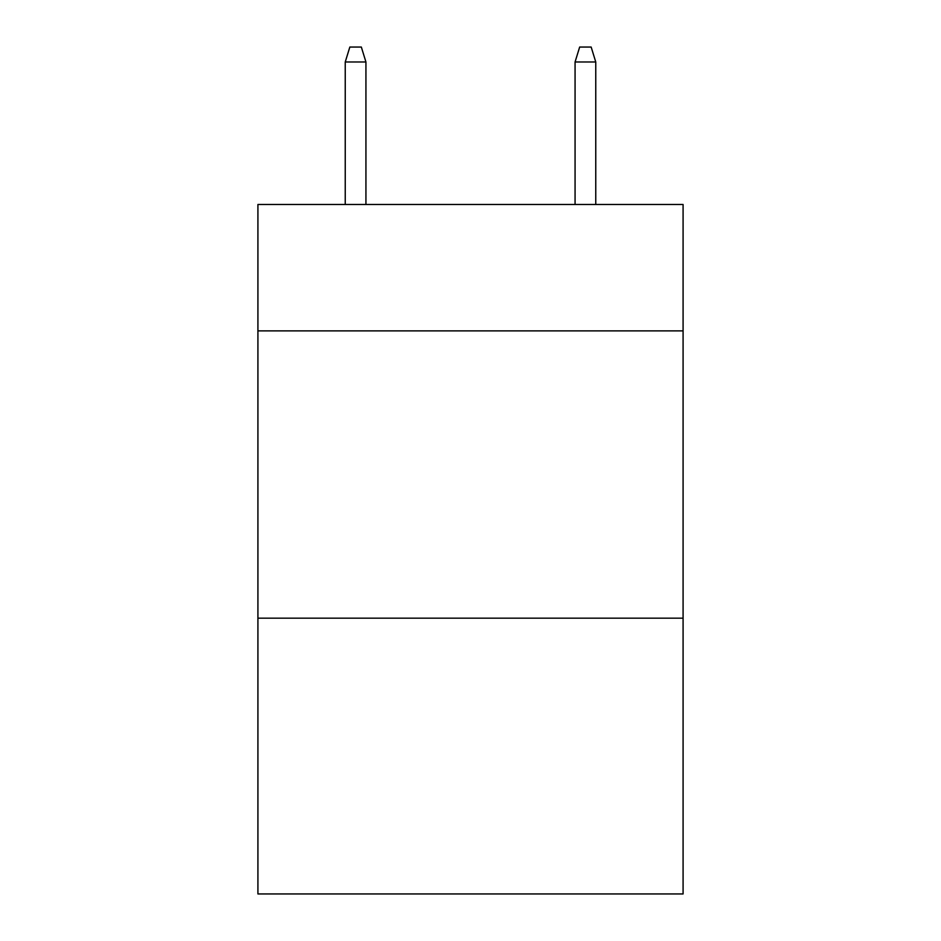<?xml version="1.0" encoding="UTF-8"?>
<svg xmlns="http://www.w3.org/2000/svg" width="941" height="941" viewBox="0 0 941 941"><rect width="100%" height="100%" fill="white"/><g stroke="black" fill="none" stroke-linecap="round" stroke-linejoin="round"><path stroke-width="1.41" d="M683.084 330.879L683.084 204.479L257.916 204.479L257.916 330.879L683.084 330.879L683.084 893.95L257.916 893.95L257.916 330.879M683.084 618.166L257.916 618.166M365.931 204.479L365.931 61.988L345.241 61.988L345.241 204.479M345.241 61.988L349.84 47.05L361.332 47.05L365.931 61.988M575.069 61.988L579.668 47.05L591.16 47.05L595.759 61.988L575.069 61.988L575.069 204.479M595.759 61.988L595.759 204.479"/></g></svg>
